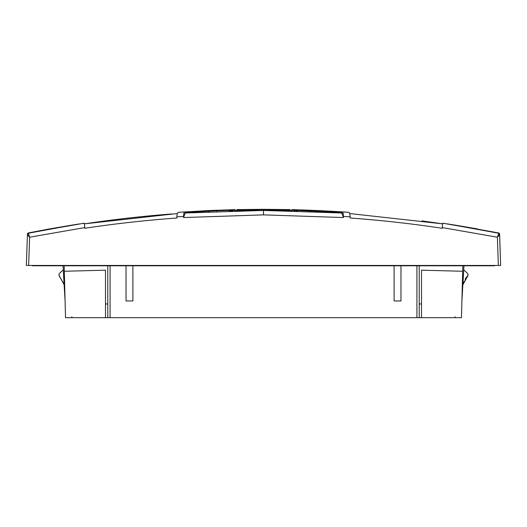 <?xml version="1.0" encoding="UTF-8"?>
<svg xmlns="http://www.w3.org/2000/svg" width="527" height="527" viewBox="0 0 527 527"><rect width="100%" height="100%" fill="white"/><g stroke="black" fill="none" stroke-linecap="round" stroke-linejoin="round"><path stroke-width="0.79" d="M236.919 210.154L236.919 209.601L263.5 209.311L236.919 209.601L236.919 210.181L290.081 210.181L290.081 209.601L263.5 209.311L290.081 209.601L290.081 210.154M27.391 235.648L27.45 234.034A1.146 1.146 0 0 1 28.366 232.954L29.624 237.216L84.807 227.585L84.807 228.27C115.36 223.665 146.038 220.246 176.855 218.013L176.868 216.867C176.986 214.107 177.454 212.598 178.284 212.328L207.994 210.589L235.022 209.647L235.615 210.78A1203.385 1203.385 0 0 1 236.919 210.747L236.919 210.181M290.081 210.181L290.081 210.747L266.491 210.457M176.868 216.867L183.976 216.399L185.32 212.453L216.525 210.793L235.101 210.207L235.609 210.214L235.615 210.78A1203.385 1203.385 0 0 1 236.919 210.747L260.509 210.457M281.602 210.596L281.602 210.596A1203.385 1203.385 0 0 0 245.398 210.596L245.398 210.596M107.785 281.978L107.785 317.689L107.785 265.792L107.785 317.689L372.003 317.689M107.785 308.295L107.785 317.689L110.077 317.689L110.09 265.792L110.077 317.689L421.501 317.689L419.228 317.689L419.215 308.223L419.215 317.689L461.474 317.689L358.591 317.689M263.5 317.689C272.367 317.689 272.367 317.689 263.5 317.689C254.633 317.689 254.633 317.689 263.5 317.689C272.367 317.689 272.367 317.689 263.5 317.689C254.633 317.689 254.633 317.689 263.5 317.689L263.5 317.689C254.633 317.689 254.633 317.689 263.5 317.689L263.5 317.689C272.367 317.689 272.367 317.689 263.5 317.689M167.757 317.689L71.751 317.689L71.916 316.74L71.751 317.689L71.916 316.74L71.751 317.689L71.916 316.74L71.751 317.689L71.916 316.74L71.751 317.689L71.916 316.74L71.751 317.689L71.916 316.74L71.751 317.689L71.916 316.74L71.751 317.689L71.916 316.74L71.751 317.689L71.916 316.74L71.751 317.689L71.916 316.74L71.751 317.689L71.916 316.74L71.751 317.689L167.77 317.689L65.526 317.689L64.314 271.26L65.526 317.689L65.164 303.941L65.526 317.689L168.409 317.689L105.499 317.689L105.499 270.18L64.314 271.26L64.169 265.792L65.084 300.963L63.273 269.943A53.576 53.576 -0 0 0 59.011 273.928L59.017 275.305L59.011 273.928A53.576 53.576 -0 0 1 63.273 269.943A53.576 53.576 -0 0 0 59.011 273.928L59.011 275.595L64.077 284.237M251.017 317.689L171.347 317.689M275.99 317.689L270.371 317.689M64.314 271.26L64.637 283.651L64.169 265.792L64.314 271.26L105.499 270.18L64.314 271.26L105.499 270.18L105.499 317.689L105.499 270.18L64.314 271.26L65.526 317.689L461.474 317.689L462.831 265.792L461.916 300.963L463.727 269.943A53.576 53.576 180 0 1 467.989 273.928L467.989 275.298L465.117 279.053L467.989 275.298L462.89 284.376L467.989 275.298L467.989 273.928A53.576 53.576 180 0 0 463.727 269.943A53.576 53.576 180 0 1 467.989 273.928L467.989 275.298L462.923 284.237M64.136 284.758L59.011 275.298M457.113 317.689L461.474 317.689L462.686 271.26L421.501 270.18L421.501 317.689L461.474 317.689L462.686 271.26L421.501 270.18L421.501 317.689L421.501 270.18L421.501 303.941L419.215 303.941M455.249 317.689L455.084 316.74L455.249 317.689L455.084 316.74L455.249 317.689L455.084 316.74L455.249 317.689L455.084 316.74L455.249 317.689L455.084 316.74L455.249 317.689L455.084 316.74L455.249 317.689L455.084 316.74L455.249 317.689L455.084 316.74L455.249 317.689L455.084 316.74L455.249 317.689L455.084 316.74L455.249 317.689L455.084 316.74L455.249 317.689L455.084 316.74L455.249 317.689L455.084 316.74L455.249 317.689L455.084 316.74L455.249 317.689L455.084 316.74L455.249 317.689L455.084 316.74L455.249 317.689L455.084 316.74L455.249 317.689L455.084 316.74L455.249 317.689L455.084 316.74L455.249 317.689L455.084 316.74L455.249 317.689L455.084 316.74L455.249 317.689L455.084 316.74L455.249 317.689L455.084 316.74L455.249 317.689L455.084 316.74L455.249 317.689L359.243 317.689M394.875 317.689L393.247 317.689M416.923 317.689L416.91 265.792M400.975 265.792L400.975 300.963L400.975 265.792L400.975 300.963L394.104 300.963L394.104 265.792M132.896 265.792L132.896 300.963L126.025 300.963L126.025 265.792L126.025 300.963L132.896 300.963L132.896 265.792L132.896 300.963L126.025 300.963L126.025 265.792M494.662 265.792L494.675 265.45L494.662 265.792L486.895 265.792L494.662 265.792L494.675 265.45L494.662 265.792L494.675 265.45L494.662 265.792L494.675 265.45L494.662 265.792L32.338 265.792L32.325 265.45M462.864 284.758L467.989 275.595L462.864 284.758L467.989 275.595L465.117 279.053M463.668 281.991L462.89 284.376M462.232 288.77L462.225 289.125M419.215 308.223L419.215 281.978M64.775 289.125L64.768 288.77M106.23 303.941L107.785 303.941L105.499 303.941L105.499 270.18L105.499 303.941L107.785 303.941M444.386 223.435L442.726 223.184L442.193 228.27C411.64 223.665 380.962 220.246 350.145 218.013L350.132 216.867C350.014 214.107 349.546 212.598 348.716 212.328L319.006 210.589L291.978 209.647L291.899 210.207L341.68 212.453L342.82 215.359L341.634 212.994L263.5 210.457L185.366 212.994L184.18 215.359M291.378 211.36L291.398 210.141L291.978 209.647L291.391 210.214L291.899 210.207L291.932 210.793M349.658 213.547L442.443 223.837L349.658 213.547M84.557 223.837L177.342 213.547L84.557 223.837A1203.385 1203.385 0 0 1 171.545 213.975A1203.385 1203.385 0 0 0 84.557 223.837M232.091 210.866L229.37 210.938A1203.385 1203.385 0 0 1 230.852 210.899L231.017 210.892M421.883 220.925A1203.385 1203.385 0 0 1 442.443 223.837A1203.385 1203.385 0 0 0 421.883 220.925M178.284 212.328L208.31 210.576M84.807 227.585L84.274 223.184L82.614 223.435M27.648 233.362L27.391 234.087L28.313 232.96L77.601 224.206M27.654 233.356L76.81 224.331M71.046 225.246L49.801 228.883M79.742 223.876L28.313 232.96L76.079 224.443M81.81 223.553L81.224 223.646M445.776 223.646L445.19 223.553M447.179 223.863L499.346 233.356M448.958 224.14L498.687 232.96L499.609 234.087L499.418 233.454M27.094 265.45L500.65 265.45L499.583 234.858L497.376 237.216L498.358 265.45L500.65 265.45L499.609 234.087L498.687 232.96L449.768 224.265M348.716 212.328L334.039 211.38M235.068 210.793L235.022 209.647L209.996 210.497M183.976 216.399L183.607 217.546L183.6 216.399C183.699 213.448 184.081 211.946 184.733 211.887L185.32 212.453M341.68 212.453L342.267 211.887C342.919 211.946 343.301 213.448 343.4 216.399L343.024 216.399L343.393 217.546L343.4 216.399L350.132 216.867M27.45 234.034A1.146 1.146 0 0 1 28.366 232.954L84.274 223.184M74.755 224.654L28.313 232.96L75.394 224.555M73.635 224.831L28.313 232.96L74.175 224.746M72.719 224.976L28.313 232.96L73.154 224.91M71.474 225.181L28.313 232.96L72.001 225.095M49.123 229.008L28.313 232.96L71.073 225.246M71.362 225.2L28.313 232.96L71.224 225.22L28.313 232.96L49.512 228.935M71.817 225.128L28.313 232.96L71.573 225.161M73.622 224.838L28.313 232.96L72.127 225.075M71.705 225.141L72.95 224.943M73.424 224.864L74.155 224.752M28.511 232.921L74.742 224.66M76.468 224.383L28.313 232.96L75.756 224.495M78.042 224.14L28.313 232.96L77.232 224.265M28.642 265.45L29.624 237.216L27.417 234.858L28.392 233.83M498.608 233.968L498.634 232.954A1.146 1.146 0 0 1 499.55 234.034L499.583 234.858L498.601 234.034L497.376 237.216L442.193 227.585M450.532 224.383L498.687 232.96L451.244 224.495M451.902 224.601L498.687 232.96L452.515 224.7M453.082 224.785L498.687 232.96L453.589 224.871M454.05 224.943L498.687 232.96L454.465 225.009M454.827 225.069L498.687 232.96L455.137 225.115M455.4 225.161L498.687 232.96L455.611 225.194M457.337 225.477L477.231 228.889M477.469 228.935L477.805 228.995M455.927 225.246L498.687 232.96L455.842 225.233M455.71 225.207L498.687 232.96L455.526 225.181M455.288 225.141L498.687 232.96L454.999 225.095M454.669 225.042L498.687 232.96L454.281 224.976M453.846 224.91L499.043 233.099L453.365 224.831M452.825 224.746L498.687 232.96L452.245 224.654M451.606 224.555L498.687 232.96L450.921 224.443M449.399 224.206L499.043 233.099L450.19 224.331M442.726 223.184L498.634 232.954A1.146 1.146 0 0 1 499.55 234.034M292.017 209.812L303.315 209.97M303.98 209.99L332.86 211.307M343.024 216.399L342.82 215.359M28.399 234.034L28.063 234.107M232.097 210.866L233.125 210.84M216.525 211.373L216.393 210.233L207.994 210.589L208.573 211.709M185.366 212.994L201.861 212.038M341.634 212.994L326.384 212.098M326.332 212.098L325.139 212.038M296.148 210.899L297.439 210.938M294.903 210.866L293.954 210.84M291.853 210.8L263.5 210.457L235.147 210.8M319.006 210.589L318.427 211.709M256.629 317.689L252.071 317.689M419.215 317.689L359.23 317.689L419.215 317.689L419.215 265.792L419.215 317.689M463.964 265.792L461.916 300.963L462.831 265.792L462.396 282.538L462.831 265.792L462.686 271.26L421.501 270.18L462.686 271.26L462.831 265.792L461.916 300.963L463.727 269.943M63.036 265.792L65.084 300.963L64.169 265.792L65.084 300.963L63.273 269.943M274.929 317.689L355.653 317.689M71.791 317.445L71.916 316.74M167.77 317.689L168.409 317.689M400.975 300.963L394.104 300.963L400.975 300.963M105.953 303.941L105.499 303.941L105.953 303.941M110.09 265.792L110.077 317.689M40.105 265.792L32.338 265.792L40.105 265.792L40.105 265.45L40.105 265.792L486.895 265.792L486.895 265.45L486.895 265.792L40.105 265.792L40.105 265.45M462.686 271.26L421.501 270.18L421.501 303.941M290.081 209.601L263.5 209.311L263.5 209.884M486.895 265.792L486.895 265.45M235.075 209.812A0.573 0.408 -8.1 0 1 235.602 210.141L235.609 210.214M291.925 209.812A0.573 0.408 -171.9 0 0 291.398 210.141L291.385 210.78M229.37 210.938A1203.385 1203.385 0 0 1 230.852 210.899M183.607 217.546L263.5 214.878L343.393 217.546M263.5 210.457L263.5 214.878M310.475 211.373L310.607 210.233L291.978 209.647M311.655 210.833L311.569 210.273M237.901 210.728L237.914 211.255M289.099 210.728L289.086 211.255M263.5 209.311L236.919 209.601M26.35 265.45L27.417 234.858"/></g></svg>
